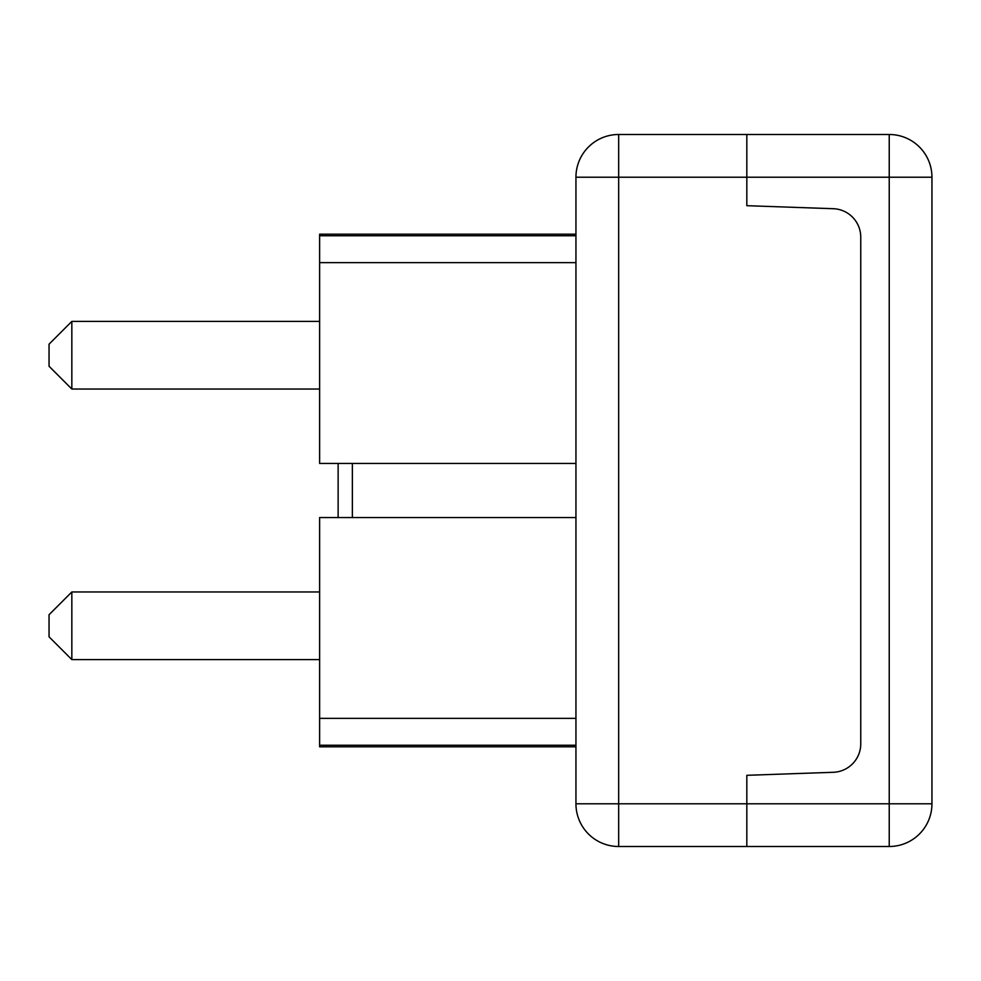 <?xml version="1.0" encoding="UTF-8"?>
<svg xmlns="http://www.w3.org/2000/svg" width="981" height="981" viewBox="0 0 981 981"><rect width="100%" height="100%" fill="white"/><g stroke="black" fill="none" stroke-linecap="round" stroke-linejoin="round"><path stroke-width="1.47" d="M49.05 614.744L49.05 636.816L71.834 659.6L71.834 591.96L49.05 614.744M49.05 344.184L49.05 366.256L71.834 389.04L71.834 321.4L49.05 344.184M575.945 234.177L319.622 234.177L319.622 463.449L338.126 463.449L338.126 517.551M575.945 517.551L319.622 517.551L319.622 746.823L575.945 746.823M575.945 718.35L319.622 718.35M575.945 745.241L319.622 745.241M575.945 235.759L319.622 235.759M575.945 262.65L319.622 262.65M575.945 463.449L319.622 463.449M833.261 772.292L746.823 775.309L746.823 803.782L746.823 775.309L833.261 772.292A28.486 28.486 0 0 0 860.754 743.819A28.486 28.486 0 0 1 833.261 772.292M889.227 134.495L618.668 134.495A42.723 42.723 0 0 0 575.945 177.218A42.723 42.723 0 0 1 618.668 134.495L618.668 177.218L575.945 177.218L575.945 803.782L618.668 803.782L618.668 177.218L746.823 177.218L746.823 134.495L746.823 205.691L746.823 177.218L889.227 177.218L889.227 803.782L931.95 803.782A42.723 42.723 0 0 1 889.227 846.505A42.723 42.723 0 0 0 931.95 803.782L931.95 177.218L889.227 177.218L889.227 134.495A42.723 42.723 0 0 1 931.95 177.218M860.754 237.181L860.754 743.819L860.754 237.181A28.486 28.486 0 0 0 833.261 208.708A28.486 28.486 0 0 1 860.754 237.181M746.823 205.691L833.261 208.708L746.823 205.691M575.945 803.782A42.723 42.723 0 0 0 618.668 846.505A42.723 42.723 0 0 1 575.945 803.782M618.668 846.505L618.668 803.782L746.823 803.782L746.823 846.505L746.823 803.782L889.227 803.782L889.227 846.505L618.668 846.505M352.363 517.551L352.363 463.449M319.622 591.96L71.834 591.96M319.622 659.6L71.834 659.6M319.622 321.4L71.834 321.4M319.622 389.04L71.834 389.04"/></g></svg>
